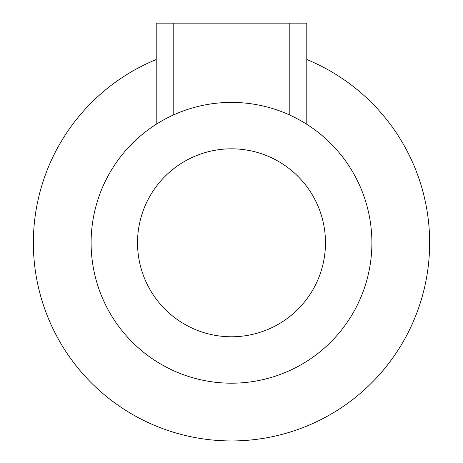 <?xml version="1.0" encoding="UTF-8"?>
<svg xmlns="http://www.w3.org/2000/svg" width="463" height="463" viewBox="0 0 463 463"><rect width="100%" height="100%" fill="white"/><g stroke="black" fill="none" stroke-linecap="round" stroke-linejoin="round"><path stroke-width="0.69" d="M371.893 242.797A140.393 140.393 0 0 1 163.896 365.845A140.393 140.393 0 0 1 156.21 124.304A140.393 140.393 0 0 1 371.893 242.797M156.21 59.524A198.135 198.135 0 0 0 205.827 439.265A198.135 198.135 0 0 0 306.79 59.524M325.472 242.797A93.972 93.972 0 0 1 184.511 324.181A93.972 93.972 0 0 1 184.511 161.413A93.972 93.972 0 0 1 325.472 242.797M289.809 115.084L289.809 23.15L306.79 23.15L306.79 124.304M156.21 124.304L156.21 23.15L289.809 23.15M173.191 23.15L173.191 115.084"/></g></svg>
